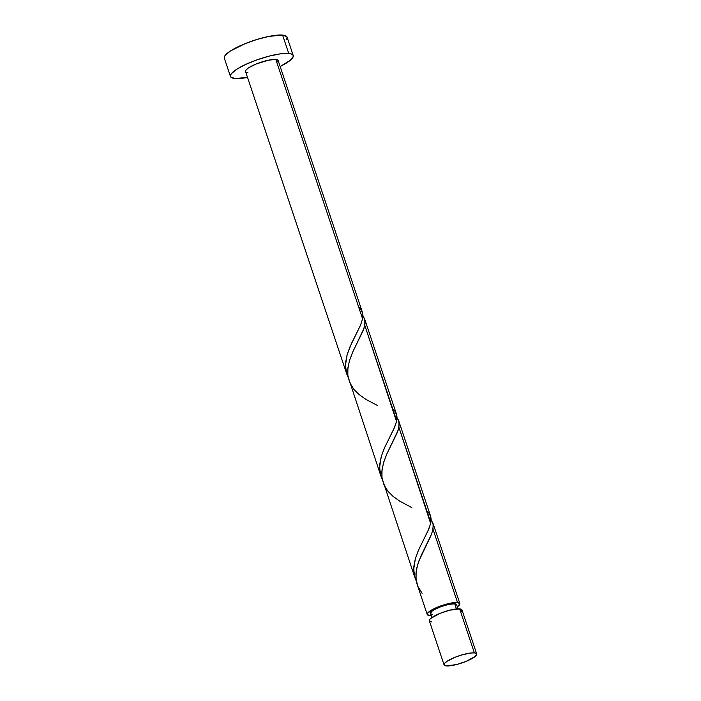 <?xml version="1.0" encoding="UTF-8"?>
<svg xmlns="http://www.w3.org/2000/svg" width="701" height="701" viewBox="0 0 701 701"><rect width="100%" height="100%" fill="white"/><g stroke="black" fill="none" stroke-linecap="round" stroke-linejoin="round"><path stroke-width="1.05" d="M476.715 653.945L461.977 609.923A17.21 3.838 161.5 0 0 459.646 608.862L474.375 652.885A17.21 3.838 -18.5 0 1 476.715 653.945A17.21 3.838 -18.5 0 1 465.385 661.674A17.21 3.838 -18.5 0 1 446.406 665.924L456.509 664.557L465.999 661.429L475.225 656.425L476.741 654.41L476.566 653.674L474.375 652.885L470.064 653.087L461.1 655.146L454.791 657.38L447.194 661.192L444.495 663.47L444.224 665.135L446.406 665.924A17.21 3.838 -18.5 0 1 444.075 664.863A17.21 3.838 -18.5 0 1 455.396 657.135A17.21 3.838 -18.5 0 1 474.375 652.885L459.646 608.862L449.543 610.229L440.062 613.357L430.826 618.361L429.766 619.447L429.494 621.112M457.99 608.827L456.588 604.648A13.766 3.076 161.5 0 0 454.721 603.806L456.439 608.932L454.721 603.806L449.061 604.341L441.534 606.453L434.69 609.432L431.667 611.403L430.598 613.603M293.22 55.484L287.077 37.135A33.087 7.387 161.5 0 0 282.591 35.094L288.733 53.451A33.087 7.387 -18.5 0 1 293.22 55.484A33.087 7.387 -18.5 0 1 280.155 66.507L290.363 60.251L293.281 56.387L292.939 54.967L291.406 53.977L288.733 53.451L282.591 35.094A33.087 7.387 161.5 0 0 246.095 43.269A33.087 7.387 161.5 0 0 224.32 58.13L230.454 76.488A33.087 7.387 -18.5 0 1 252.229 61.627A33.087 7.387 -18.5 0 1 288.733 53.451L280.435 53.837L269.307 56.08L257.039 59.822L245.499 64.51L236.456 69.417L231.269 73.807L230.401 75.594L230.734 77.005L234.94 78.521A33.087 7.387 -18.5 0 1 230.454 76.488M247.523 77.434A33.087 7.387 -18.5 0 1 234.94 78.521L247.523 77.434M377.734 405.651L365.861 399.342L359.052 394.523L353.874 389.37L349.703 382.553L347.827 375.482L347.889 367.876L349.668 359.981L352.699 352.06L363.118 330.697L364.783 325.352L396.731 420.819L396.503 414.23L364.564 318.771L365.037 323.696L363.924 328.524L352.664 352.156L349.335 361.059L347.696 369.9L347.924 376.253L380.923 476.128L379.565 467.514L381.283 456.526L384.604 447.615L393.743 429.178L396.564 421.573L364.783 325.352L364.888 320.006L362.934 315.695M362.531 315.187L364.678 319.13M362.391 312.269L278.157 60.523A17.21 3.838 161.5 0 0 275.826 59.471L362.61 318.859L362.916 315.082L362.189 311.726M431.211 615.574A17.21 3.838 -18.5 0 1 429.547 615.539A17.21 3.838 -18.5 0 1 427.216 614.479A17.21 3.838 -18.5 0 1 438.537 606.751A17.21 3.838 -18.5 0 1 457.516 602.501A17.21 3.838 -18.5 0 1 459.856 603.561A17.21 3.838 -18.5 0 1 457.324 606.838L459.891 603.719L457.516 602.501L433.016 529.273L457.516 602.501L447.413 603.868L435.041 608.249L427.636 613.086L427.365 614.751L431.203 615.574M431.501 520.089L433.279 524.996L432.648 530.823L430.028 537.649L419.067 560.528L416.972 567.223L415.93 573.821L416.157 580.174L417.095 584.205L427.216 614.479M432.71 522.455L459.856 603.561M411.846 507.612L399.973 501.303L393.165 496.483L387.986 491.331L383.815 484.514L381.94 477.442L382.01 469.845L383.78 461.95L386.821 454.029L397.239 432.657L398.904 427.312L430.843 522.78L430.616 516.19L398.597 420.486L399.228 424.403L398.045 430.484L386.777 454.117L383.456 463.028L381.808 471.861L382.045 478.213L415.045 578.088L413.678 569.475L415.395 558.487L418.716 549.584L427.855 531.139L430.677 523.533L398.904 427.312L399.009 421.967L397.046 417.656M397.388 418.129L398.597 420.486M416.464 581.506L414.913 577.694M382.352 479.545L380.792 475.734M245.665 71.712L245.946 70.056L248.636 67.769L256.233 63.966L268.746 60.137L275.826 59.471A17.21 3.838 161.5 0 0 256.846 63.721A17.21 3.838 161.5 0 0 245.516 71.449L346.811 374.168L345.444 365.545L347.161 354.566L351.49 343.455L360.428 325.422L362.61 318.859L275.826 59.471L278.008 60.26M348.231 377.576L346.68 373.773M456.474 604.437L454.721 603.806A13.766 3.076 161.5 0 0 439.536 607.206A13.766 3.076 161.5 0 0 430.475 613.384L431.877 617.563M431.238 614.015L432.342 614.234M247.856 72.501L246.463 72.229M278.183 60.996L277.736 61.916M286.262 39.808L287.138 38.029L286.797 36.618L282.591 35.094L268.982 36.391L257.057 39.44L244.921 43.742L230.314 51.068L225.126 55.458L224.259 57.237L224.6 58.647M430.291 621.621L431.676 621.901M461.556 611.316L461.836 609.651L459.646 608.862A17.21 3.838 161.5 0 0 440.666 613.112A17.21 3.838 161.5 0 0 429.345 620.841L444.075 664.863M358.597 306.863L361.208 309.842L362.829 314.188L362.61 318.859L360.568 325.106L350.018 346.723L347.135 354.653L345.593 362.522L345.803 370.067L348.117 377.34M392.718 408.823L395.329 411.802L396.95 416.149L396.731 420.819L394.681 427.067L384.139 448.684L381.248 456.623L379.705 464.491L379.916 472.027L382.229 479.3M426.83 510.784L429.441 513.763L431.062 518.109L430.843 522.78L428.802 529.027L418.252 550.644L415.369 558.583L413.827 566.452L414.037 573.988L416.341 581.26M422.107 593.291L417.936 586.483L416.061 579.403L416.122 571.806L417.901 563.911L420.933 555.989L431.352 534.618L433.016 529.273L433.122 523.927L431.168 519.616"/></g></svg>
